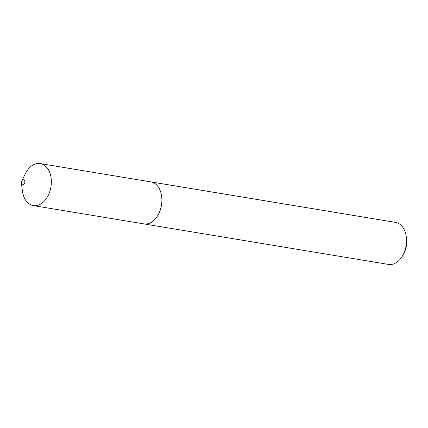 <?xml version="1.0" encoding="UTF-8"?>
<svg xmlns="http://www.w3.org/2000/svg" width="428" height="428" viewBox="0 0 428 428"><rect width="100%" height="100%" fill="white"/><g stroke="black" fill="none" stroke-linecap="round" stroke-linejoin="round"><path stroke-width="0.64" d="M143.268 223.801A21.309 14.37 -80.6 0 0 143.829 223.908A21.293 14.354 -80.6 0 0 153.748 220.484A21.293 14.354 -80.6 0 0 161.811 197.907A21.293 14.354 -80.6 0 0 150.79 181.884A21.309 14.37 -80.6 0 0 150.223 181.793M21.4 183.098L22.422 191.006A21.293 14.354 -80.6 0 0 33.293 205.59A21.293 14.354 -80.6 0 0 43.212 202.182A21.293 14.354 -80.6 0 0 51.269 179.605A21.293 14.354 -80.6 0 0 40.248 163.582A21.293 14.354 -80.6 0 0 30.329 166.99A21.293 14.354 -80.6 0 0 25.257 173.88L21.742 181.039A2.557 1.723 -80.6 0 0 21.4 183.098A2.557 1.723 -80.6 0 0 23.898 184.441A2.557 1.723 -80.6 0 0 24.696 180.921A2.557 1.723 -80.6 0 0 22.352 180.215A2.557 1.723 -80.6 0 0 21.742 181.039M150.79 181.868A21.309 14.37 -80.6 0 1 161.821 197.907A21.309 14.37 -80.6 0 1 153.754 220.5A21.309 14.37 -80.6 0 1 143.829 223.908L388.48 264.418A21.309 14.37 -80.6 0 0 398.404 261.01A21.309 14.37 -80.6 0 0 403.481 254.109A21.309 14.37 -80.6 0 0 406.322 236.968A21.309 14.37 -80.6 0 0 395.44 222.373L40.248 163.582M406.322 236.968L406.6 239.129A16.194 10.919 99.4 0 1 404.444 252.156L403.481 254.109M143.835 223.892L33.293 205.59"/></g></svg>
